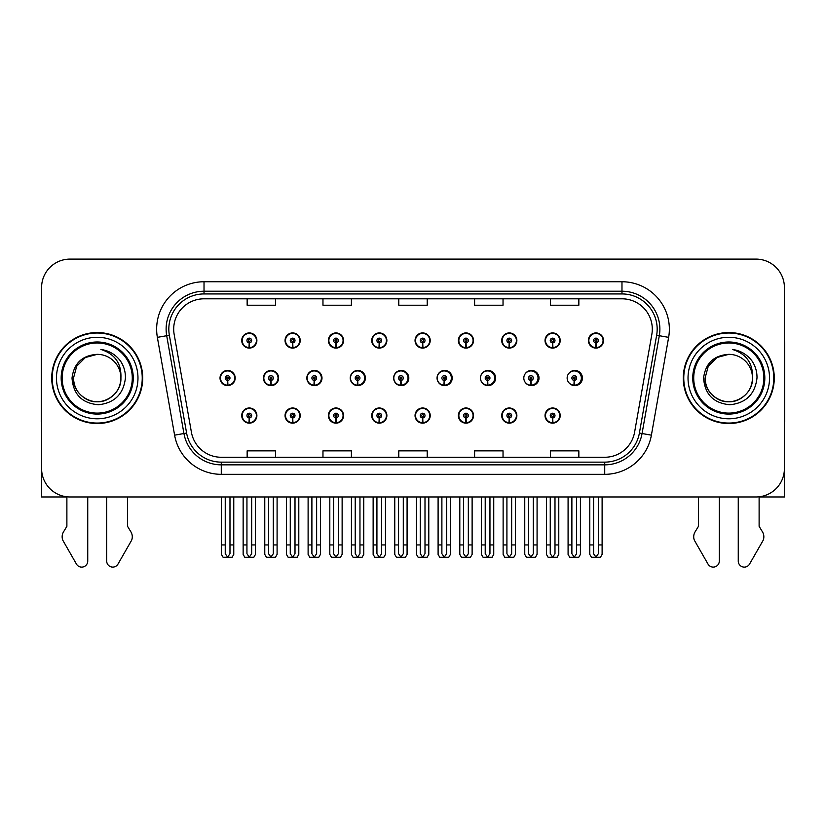 <?xml version="1.0" encoding="UTF-8"?>
<svg xmlns="http://www.w3.org/2000/svg" width="826" height="826" viewBox="0 0 826 826"><rect width="100%" height="100%" fill="white"/><g stroke="black" fill="none" stroke-linecap="round" stroke-linejoin="round"><path stroke-width="1.24" d="M728.78 496.973L738.258 496.973L738.258 561.06A6.05 6.05 0 0 0 749.554 564.086L763.162 540.318A9.478 9.478 0 0 0 762.481 531.872L759.115 526.317L759.115 496.973L784.411 496.973L784.411 287.531A28.435 28.435 0 0 0 755.986 259.096L70.014 259.096A28.435 28.435 0 0 0 41.589 287.531L41.589 496.973L66.885 496.973L66.885 526.317L63.519 531.872A9.478 9.478 0 0 0 62.838 540.318L76.446 564.086A6.05 6.05 0 0 0 87.742 561.06L87.742 496.973L97.22 496.973M545.036 415.571A7.579 7.579 0 0 0 552.615 423.149A7.579 7.579 0 0 0 560.204 415.571A7.579 7.579 0 0 0 552.615 407.982A7.579 7.579 0 0 0 545.036 415.571M415.044 415.571A7.579 7.579 0 0 0 422.633 423.149A7.579 7.579 0 0 0 430.212 415.571A7.579 7.579 0 0 0 422.633 407.982A7.579 7.579 0 0 0 415.044 415.571M371.721 415.571A7.579 7.579 0 0 0 379.299 423.149A7.579 7.579 0 0 0 386.878 415.571A7.579 7.579 0 0 0 379.299 407.982A7.579 7.579 0 0 0 371.721 415.571M501.712 415.571A7.579 7.579 0 0 0 509.291 423.149A7.579 7.579 0 0 0 516.87 415.571A7.579 7.579 0 0 0 509.291 407.982A7.579 7.579 0 0 0 501.712 415.571M328.387 415.571A7.579 7.579 0 0 0 335.965 423.149A7.579 7.579 0 0 0 343.554 415.571A7.579 7.579 0 0 0 335.965 407.982A7.579 7.579 0 0 0 328.387 415.571M285.053 415.571A7.579 7.579 0 0 0 292.641 423.149A7.579 7.579 0 0 0 300.22 415.571A7.579 7.579 0 0 0 292.641 407.982A7.579 7.579 0 0 0 285.053 415.571M458.378 415.571A7.579 7.579 0 0 0 465.957 423.149A7.579 7.579 0 0 0 473.546 415.571A7.579 7.579 0 0 0 465.957 407.982A7.579 7.579 0 0 0 458.378 415.571M306.838 378.04A7.579 7.579 0 0 0 314.417 385.618A7.579 7.579 0 0 0 321.995 378.04A7.579 7.579 0 0 0 314.417 370.451A7.579 7.579 0 0 0 306.838 378.04M350.245 378.04A7.579 7.579 0 0 0 357.823 385.618A7.579 7.579 0 0 0 365.402 378.04A7.579 7.579 0 0 0 357.823 370.451A7.579 7.579 0 0 0 350.245 378.04M393.651 378.04A7.579 7.579 0 0 0 401.23 385.618A7.579 7.579 0 0 0 408.808 378.04A7.579 7.579 0 0 0 401.23 370.451A7.579 7.579 0 0 0 393.651 378.04M437.057 378.04A7.579 7.579 0 0 0 444.636 385.618A7.579 7.579 0 0 0 452.214 378.04A7.579 7.579 0 0 0 444.636 370.451A7.579 7.579 0 0 0 437.057 378.04M487.485 380.404L487.278 385.143A7.104 7.104 0 0 1 480.474 378.04A7.579 7.579 0 0 0 488.042 385.618A7.579 7.579 0 0 0 495.621 378.04A7.579 7.579 0 0 0 488.042 370.451A7.579 7.579 0 0 0 480.464 378.04A7.104 7.104 0 0 1 487.588 370.926A7.104 7.104 0 0 1 494.691 378.04A7.104 7.104 0 0 1 487.898 385.143L487.691 380.404A2.364 2.364 0 0 0 489.952 378.04A2.364 2.364 0 0 0 487.588 375.665A2.364 2.364 0 0 0 485.213 378.04A2.364 2.364 0 0 0 487.485 380.404L487.546 378.979A0.95 0.95 0 0 1 486.638 378.04A0.95 0.95 0 0 1 487.588 377.09A0.95 0.95 0 0 1 488.538 378.04A0.95 0.95 0 0 1 487.629 378.979L487.691 380.404M524.624 381.344A7.579 7.579 0 0 0 539.027 378.04A7.579 7.579 0 0 0 524.624 374.736M568.815 382.614A7.579 7.579 0 0 0 582.433 378.04A7.579 7.579 0 0 0 568.815 373.455M263.432 378.04A7.579 7.579 0 0 0 271.011 385.618A7.579 7.579 0 0 0 278.589 378.04A7.579 7.579 0 0 0 271.011 370.451A7.579 7.579 0 0 0 263.432 378.04M588.37 340.508A7.579 7.579 0 0 0 595.949 348.087A7.579 7.579 0 0 0 603.527 340.508A7.579 7.579 0 0 0 595.949 332.93A7.579 7.579 0 0 0 588.37 340.508M328.387 340.508A7.579 7.579 0 0 0 335.965 348.087A7.579 7.579 0 0 0 343.554 340.508A7.579 7.579 0 0 0 335.965 332.93A7.579 7.579 0 0 0 328.387 340.508M371.721 340.508A7.579 7.579 0 0 0 379.299 348.087A7.579 7.579 0 0 0 386.878 340.508A7.579 7.579 0 0 0 379.299 332.93A7.579 7.579 0 0 0 371.721 340.508M415.044 340.508A7.579 7.579 0 0 0 422.633 348.087A7.579 7.579 0 0 0 430.212 340.508A7.579 7.579 0 0 0 422.633 332.93A7.579 7.579 0 0 0 415.044 340.508M501.712 340.508A7.579 7.579 0 0 0 509.291 348.087A7.579 7.579 0 0 0 516.87 340.508A7.579 7.579 0 0 0 509.291 332.93A7.579 7.579 0 0 0 501.712 340.508M545.036 340.508A7.579 7.579 0 0 0 552.615 348.087A7.579 7.579 0 0 0 560.204 340.508A7.579 7.579 0 0 0 552.615 332.93A7.579 7.579 0 0 0 545.036 340.508M285.053 340.508A7.579 7.579 0 0 0 292.641 348.087A7.579 7.579 0 0 0 300.22 340.508A7.579 7.579 0 0 0 292.641 332.93A7.579 7.579 0 0 0 285.053 340.508M458.378 340.508A7.579 7.579 0 0 0 465.957 348.087A7.579 7.579 0 0 0 473.546 340.508A7.579 7.579 0 0 0 465.957 332.93A7.579 7.579 0 0 0 458.378 340.508M241.729 415.571A7.579 7.579 0 0 0 249.307 423.149A7.579 7.579 0 0 0 256.886 415.571A7.579 7.579 0 0 0 249.307 407.982A7.579 7.579 0 0 0 241.729 415.571M220.026 378.04A7.579 7.579 0 0 0 227.604 385.618A7.579 7.579 0 0 0 235.183 378.04A7.579 7.579 0 0 0 227.604 370.451A7.579 7.579 0 0 0 220.026 378.04M241.729 340.508A7.579 7.579 0 0 0 249.307 348.087A7.579 7.579 0 0 0 256.886 340.508A7.579 7.579 0 0 0 249.307 332.93A7.579 7.579 0 0 0 241.729 340.508M51.728 378.04A45.492 45.492 0 0 0 97.22 423.531A45.492 45.492 0 0 0 142.712 378.04A45.492 45.492 0 0 0 97.22 332.548A45.492 45.492 0 0 0 51.728 378.04M683.288 378.04A45.492 45.492 0 0 0 728.78 423.531A45.492 45.492 0 0 0 774.272 378.04A45.492 45.492 0 0 0 728.78 332.548A45.492 45.492 0 0 0 683.288 378.04M173.697 329.13A30.325 30.325 0 0 1 204.022 298.805L621.978 298.805A30.325 30.325 0 0 1 651.838 334.396L634.595 432.204A30.325 30.325 0 0 1 604.725 457.263L221.275 457.263A30.325 30.325 0 0 1 191.405 432.204L174.162 334.396A30.325 30.325 0 0 1 173.697 329.13M168.824 329.13A35.198 35.198 0 0 0 169.361 335.242L186.604 433.051A35.198 35.198 0 0 0 221.275 462.137L604.725 462.137A35.198 35.198 0 0 0 639.396 433.051L656.639 335.242A35.198 35.198 0 0 0 621.978 293.932L204.022 293.932A35.198 35.198 0 0 0 168.824 329.13M157.363 337.359A47.381 47.381 0 0 1 204.022 281.749L621.978 281.749A47.381 47.381 0 0 1 668.637 337.359L651.394 435.168A47.381 47.381 0 0 1 604.725 474.33L221.275 474.33A47.381 47.381 0 0 1 174.606 435.168L157.363 337.359L166.697 335.717A37.913 37.913 0 0 1 204.022 291.227L621.978 291.227A37.913 37.913 0 0 1 659.303 335.717L642.06 433.526A37.913 37.913 0 0 1 604.725 464.852L221.275 464.852A37.913 37.913 0 0 1 183.94 433.526L166.697 335.717A37.913 37.913 0 0 1 166.119 329.13M755.986 259.096L70.014 259.096M41.589 287.531L41.589 468.548A28.435 28.435 0 0 0 70.014 496.973L755.986 496.973A28.435 28.435 0 0 0 784.411 468.548L784.411 287.531M398.782 298.805L398.782 305.228L427.218 305.228L427.218 298.805M322.966 298.805L322.966 305.228L351.401 305.228L351.401 298.805M247.15 298.805L247.15 305.228L275.574 305.228L275.574 298.805M474.599 298.805L474.599 305.228L503.034 305.228L503.034 298.805M550.426 298.805L550.426 305.228L578.85 305.228L578.85 298.805M427.218 457.263L427.218 450.851L398.782 450.851L398.782 457.263M351.401 457.263L351.401 450.851L322.966 450.851L322.966 457.263M275.574 457.263L275.574 450.851L247.15 450.851L247.15 457.263M503.034 457.263L503.034 450.851L474.599 450.851L474.599 457.263M578.85 457.263L578.85 450.851L550.426 450.851L550.426 457.263M251.682 496.973L251.682 553.73L249.307 557.116L246.943 553.73L246.943 544.933L243.143 544.933L243.143 554.411L244.785 557.251L253.83 557.251L255.471 554.411L255.471 496.973M249.204 417.935L248.998 422.664A7.104 7.104 0 0 1 242.204 415.571A7.104 7.104 0 0 1 249.307 408.457A7.104 7.104 0 0 1 256.411 415.571A7.104 7.104 0 0 1 249.617 422.664L249.411 417.935A2.364 2.364 0 0 0 251.682 415.571A2.364 2.364 0 0 0 249.307 413.196A2.364 2.364 0 0 0 246.943 415.571A2.364 2.364 0 0 0 249.204 417.935L249.266 416.51A0.95 0.95 0 0 1 248.358 415.571A0.95 0.95 0 0 1 249.307 414.621A0.95 0.95 0 0 1 250.257 415.571A0.95 0.95 0 0 1 249.349 416.51L249.411 417.935M243.143 496.973L243.143 544.933M246.943 496.973L246.943 544.933M251.682 544.933L255.471 544.933M229.979 496.973L229.979 553.73L227.604 557.116L225.24 553.73L225.24 544.933L221.44 544.933L221.44 554.411L223.082 557.251L232.127 557.251L233.768 554.411L233.768 496.973M227.501 380.404L227.295 385.143A7.104 7.104 0 0 1 220.501 378.04A7.104 7.104 0 0 1 227.604 370.926A7.104 7.104 0 0 1 234.708 378.04A7.104 7.104 0 0 1 227.914 385.143L227.708 380.404A2.364 2.364 0 0 0 229.979 378.04A2.364 2.364 0 0 0 227.604 375.665A2.364 2.364 0 0 0 225.24 378.04A2.364 2.364 0 0 0 227.501 380.404L227.563 378.979A0.95 0.95 0 0 1 226.654 378.04A0.95 0.95 0 0 1 227.604 377.09A0.95 0.95 0 0 1 228.554 378.04A0.95 0.95 0 0 1 227.646 378.979L227.708 380.404M221.44 496.973L221.44 544.933M225.24 496.973L225.24 544.933M229.979 544.933L233.768 544.933M249.204 342.873L248.998 347.612A7.104 7.104 0 0 1 242.204 340.508A7.104 7.104 0 0 1 249.307 333.394A7.104 7.104 0 0 1 256.411 340.508A7.104 7.104 0 0 1 249.617 347.612L249.411 342.873A2.364 2.364 0 0 0 251.682 340.508A2.364 2.364 0 0 0 249.307 338.133A2.364 2.364 0 0 0 246.943 340.508A2.364 2.364 0 0 0 249.204 342.873L249.266 341.458A0.95 0.95 0 0 1 248.358 340.508A0.95 0.95 0 0 1 249.307 339.558A0.95 0.95 0 0 1 250.257 340.508A0.95 0.95 0 0 1 249.349 341.458L249.411 342.873M249.307 557.116L246.943 553.73M41.589 340.653A18.957 18.957 0 0 0 41.3 343.915L41.3 421.632A18.957 18.957 0 0 1 41.589 421.611M41.589 438.689L41.589 429.21M106.699 496.973L106.699 561.06A6.05 6.05 0 0 0 117.984 564.086L131.602 540.318A9.478 9.478 0 0 0 130.911 531.872L127.545 526.317L127.545 496.973M295.006 496.973L295.006 553.73L292.641 557.116L290.267 553.73L290.267 544.933L286.477 544.933L286.477 554.411L288.119 557.251L297.154 557.251L298.795 554.411L298.795 496.973M292.538 417.935L292.332 422.664A7.104 7.104 0 0 1 285.528 415.571A7.104 7.104 0 0 1 292.641 408.457A7.104 7.104 0 0 1 299.745 415.571A7.104 7.104 0 0 1 292.951 422.664L292.745 417.935A2.364 2.364 0 0 0 295.006 415.571A2.364 2.364 0 0 0 292.641 413.196A2.364 2.364 0 0 0 290.267 415.571A2.364 2.364 0 0 0 292.538 417.935L292.6 416.51A0.95 0.95 0 0 1 291.692 415.571A0.95 0.95 0 0 1 292.641 414.621A0.95 0.95 0 0 1 293.581 415.571A0.95 0.95 0 0 1 292.683 416.51L292.745 417.935M286.477 496.973L286.477 544.933M290.267 496.973L290.267 544.933M295.006 544.933L298.795 544.933M338.34 496.973L338.34 553.73L335.965 557.116L333.601 553.73L333.601 544.933L329.811 544.933L329.811 554.411L331.453 557.251L340.488 557.251L342.129 554.411L342.129 496.973M335.862 417.935L335.655 422.664A7.104 7.104 0 0 1 328.862 415.571A7.104 7.104 0 0 1 335.965 408.457A7.104 7.104 0 0 1 343.079 415.571A7.104 7.104 0 0 1 336.275 422.664L336.068 417.935A2.364 2.364 0 0 0 338.34 415.571A2.364 2.364 0 0 0 335.965 413.196A2.364 2.364 0 0 0 333.601 415.571A2.364 2.364 0 0 0 335.862 417.935L335.924 416.51A0.95 0.95 0 0 1 335.026 415.571A0.95 0.95 0 0 1 335.965 414.621A0.95 0.95 0 0 1 336.915 415.571A0.95 0.95 0 0 1 336.006 416.51L336.068 417.935M329.811 496.973L329.811 544.933M333.601 496.973L333.601 544.933M338.34 544.933L342.129 544.933M381.664 496.973L381.664 553.73L379.299 557.116L376.924 553.73L376.924 544.933L373.135 544.933L373.135 554.411L374.777 557.251L383.822 557.251L385.463 554.411L385.463 496.973M379.196 417.935L378.989 422.664A7.104 7.104 0 0 1 372.196 415.571A7.104 7.104 0 0 1 379.299 408.457A7.104 7.104 0 0 1 386.403 415.571A7.104 7.104 0 0 1 379.609 422.664L379.402 417.935A2.364 2.364 0 0 0 381.664 415.571A2.364 2.364 0 0 0 379.299 413.196A2.364 2.364 0 0 0 376.924 415.571A2.364 2.364 0 0 0 379.196 417.935L379.258 416.51A0.95 0.95 0 0 1 378.349 415.571A0.95 0.95 0 0 1 379.299 414.621A0.95 0.95 0 0 1 380.249 415.571A0.95 0.95 0 0 1 379.34 416.51L379.402 417.935M373.135 496.973L373.135 544.933M376.924 496.973L376.924 544.933M381.664 544.933L385.463 544.933M424.998 496.973L424.998 553.73L422.633 557.116L420.258 553.73L420.258 544.933L416.469 544.933L416.469 554.411L418.111 557.251L427.145 557.251L428.787 554.411L428.787 496.973M422.53 417.935L422.323 422.664A7.104 7.104 0 0 1 415.519 415.571A7.104 7.104 0 0 1 422.633 408.457A7.104 7.104 0 0 1 429.737 415.571A7.104 7.104 0 0 1 422.943 422.664L422.736 417.935A2.364 2.364 0 0 0 424.998 415.571A2.364 2.364 0 0 0 422.633 413.196A2.364 2.364 0 0 0 420.258 415.571A2.364 2.364 0 0 0 422.53 417.935L422.592 416.51A0.95 0.95 0 0 1 421.683 415.571A0.95 0.95 0 0 1 422.633 414.621A0.95 0.95 0 0 1 423.573 415.571A0.95 0.95 0 0 1 422.675 416.51L422.736 417.935M416.469 496.973L416.469 544.933M420.258 496.973L420.258 544.933M424.998 544.933L428.787 544.933M273.303 496.973L273.303 553.73L270.938 557.116L268.564 553.73L268.564 544.933L264.774 544.933L264.774 554.411L266.416 557.251L275.45 557.251L277.092 554.411L277.092 496.973M270.835 380.404L270.629 385.143A7.104 7.104 0 0 1 263.824 378.04A7.104 7.104 0 0 1 270.938 370.926A7.104 7.104 0 0 1 278.042 378.04A7.104 7.104 0 0 1 271.248 385.143L271.042 380.404A2.364 2.364 0 0 0 273.303 378.04A2.364 2.364 0 0 0 270.938 375.665A2.364 2.364 0 0 0 268.564 378.04A2.364 2.364 0 0 0 270.835 380.404L270.897 378.979A0.95 0.95 0 0 1 269.988 378.04A0.95 0.95 0 0 1 270.938 377.09A0.95 0.95 0 0 1 271.878 378.04A0.95 0.95 0 0 1 270.98 378.979L271.042 380.404M278.352 379.929L277.784 379.929M277.784 376.14L278.352 376.14M264.774 496.973L264.774 544.933M268.564 496.973L268.564 544.933M273.303 544.933L277.092 544.933M316.637 496.973L316.637 553.73L314.262 557.116L311.898 553.73L311.898 544.933L308.108 544.933L308.108 554.411L309.75 557.251L318.784 557.251L320.426 554.411L320.426 496.973M314.159 380.404L313.952 385.143A7.104 7.104 0 0 1 307.158 378.04A7.104 7.104 0 0 1 314.262 370.926A7.104 7.104 0 0 1 321.376 378.04A7.104 7.104 0 0 1 314.572 385.143L314.365 380.404A2.364 2.364 0 0 0 316.637 378.04A2.364 2.364 0 0 0 314.262 375.665A2.364 2.364 0 0 0 311.898 378.04A2.364 2.364 0 0 0 314.159 380.404L314.221 378.979A0.95 0.95 0 0 1 313.322 378.04A0.95 0.95 0 0 1 314.262 377.09A0.95 0.95 0 0 1 315.212 378.04A0.95 0.95 0 0 1 314.303 378.979L314.365 380.404M321.758 379.929L321.118 379.929M321.118 376.14L321.758 376.14M308.108 496.973L308.108 544.933M311.898 496.973L311.898 544.933M316.637 544.933L320.426 544.933M359.96 496.973L359.96 553.73L357.596 557.116L355.221 553.73L355.221 544.933L351.432 544.933L351.432 554.411L353.074 557.251L362.118 557.251L363.76 554.411L363.76 496.973M357.493 380.404L357.286 385.143A7.104 7.104 0 0 1 350.492 378.04A7.104 7.104 0 0 1 357.596 370.926A7.104 7.104 0 0 1 364.7 378.04A7.104 7.104 0 0 1 357.906 385.143L357.699 380.404A2.364 2.364 0 0 0 359.96 378.04A2.364 2.364 0 0 0 357.596 375.665A2.364 2.364 0 0 0 355.221 378.04A2.364 2.364 0 0 0 357.493 380.404L357.555 378.979A0.95 0.95 0 0 1 356.646 378.04A0.95 0.95 0 0 1 357.596 377.09A0.95 0.95 0 0 1 358.546 378.04A0.95 0.95 0 0 1 357.637 378.979L357.699 380.404M365.164 379.929L364.442 379.929M364.442 376.14L365.164 376.14M351.432 496.973L351.432 544.933M355.221 496.973L355.221 544.933M359.96 544.933L363.76 544.933M403.295 496.973L403.295 553.73L400.93 557.116L398.555 553.73L398.555 544.933L394.766 544.933L394.766 554.411L396.408 557.251L405.442 557.251L407.084 554.411L407.084 496.973M400.827 380.404L400.62 385.143A7.104 7.104 0 0 1 393.816 378.04A7.104 7.104 0 0 1 400.93 370.926A7.104 7.104 0 0 1 408.034 378.04A7.104 7.104 0 0 1 401.24 385.143L401.033 380.404A2.364 2.364 0 0 0 403.295 378.04A2.364 2.364 0 0 0 400.93 375.665A2.364 2.364 0 0 0 398.555 378.04A2.364 2.364 0 0 0 400.827 380.404L400.889 378.979A0.95 0.95 0 0 1 399.98 378.04A0.95 0.95 0 0 1 400.93 377.09A0.95 0.95 0 0 1 401.87 378.04A0.95 0.95 0 0 1 400.971 378.979L401.033 380.404M408.571 379.929L407.776 379.929M407.776 376.14L408.571 376.14M394.766 496.973L394.766 544.933M398.555 496.973L398.555 544.933M403.295 544.933L407.084 544.933M292.538 342.873L292.332 347.612A7.104 7.104 0 0 1 285.528 340.508A7.104 7.104 0 0 1 292.641 333.394A7.104 7.104 0 0 1 299.745 340.508A7.104 7.104 0 0 1 292.951 347.612L292.745 342.873A2.364 2.364 0 0 0 295.006 340.508A2.364 2.364 0 0 0 292.641 338.133A2.364 2.364 0 0 0 290.267 340.508A2.364 2.364 0 0 0 292.538 342.873L292.6 341.458A0.95 0.95 0 0 1 291.692 340.508A0.95 0.95 0 0 1 292.641 339.558A0.95 0.95 0 0 1 293.581 340.508A0.95 0.95 0 0 1 292.683 341.458L292.745 342.873M335.862 342.873L335.655 347.612A7.104 7.104 0 0 1 328.862 340.508A7.104 7.104 0 0 1 335.965 333.394A7.104 7.104 0 0 1 343.079 340.508A7.104 7.104 0 0 1 336.275 347.612L336.068 342.873A2.364 2.364 0 0 0 338.34 340.508A2.364 2.364 0 0 0 335.965 338.133A2.364 2.364 0 0 0 333.601 340.508A2.364 2.364 0 0 0 335.862 342.873L335.924 341.458A0.95 0.95 0 0 1 335.026 340.508A0.95 0.95 0 0 1 335.965 339.558A0.95 0.95 0 0 1 336.915 340.508A0.95 0.95 0 0 1 336.006 341.458L336.068 342.873M379.196 342.873L378.989 347.612A7.104 7.104 0 0 1 372.196 340.508A7.104 7.104 0 0 1 379.299 333.394A7.104 7.104 0 0 1 386.403 340.508A7.104 7.104 0 0 1 379.609 347.612L379.402 342.873A2.364 2.364 0 0 0 381.664 340.508A2.364 2.364 0 0 0 379.299 338.133A2.364 2.364 0 0 0 376.924 340.508A2.364 2.364 0 0 0 379.196 342.873L379.258 341.458A0.95 0.95 0 0 1 378.349 340.508A0.95 0.95 0 0 1 379.299 339.558A0.95 0.95 0 0 1 380.249 340.508A0.95 0.95 0 0 1 379.34 341.458L379.402 342.873M422.53 342.873L422.323 347.612A7.104 7.104 0 0 1 415.519 340.508A7.104 7.104 0 0 1 422.633 333.394A7.104 7.104 0 0 1 429.737 340.508A7.104 7.104 0 0 1 422.943 347.612L422.736 342.873A2.364 2.364 0 0 0 424.998 340.508A2.364 2.364 0 0 0 422.633 338.133A2.364 2.364 0 0 0 420.258 340.508A2.364 2.364 0 0 0 422.53 342.873L422.592 341.458A0.95 0.95 0 0 1 421.683 340.508A0.95 0.95 0 0 1 422.633 339.558A0.95 0.95 0 0 1 423.573 340.508A0.95 0.95 0 0 1 422.675 341.458L422.736 342.873M132.284 378.04A35.064 35.064 0 0 1 97.22 413.103A35.064 35.064 0 0 1 62.146 378.04A35.064 35.064 0 0 1 97.22 342.976A35.064 35.064 0 0 1 132.284 378.04M72.017 378.04C73.246 394.384 82.032 403.295 98.397 404.75C114.494 403.047 123.497 394.147 125.418 378.04C125.562 371.7 123.828 365.908 120.224 360.673C115.279 354.333 108.826 350.585 100.886 349.45C114.886 353.931 121.556 363.461 120.906 378.04C120.586 386.971 116.642 393.816 109.063 398.555C94.298 408.013 72.719 395.551 73.524 378.04L76.694 366.186L85.367 357.513L97.22 354.344C82.321 355.325 73.917 363.223 72.017 378.04M52.203 378.04A45.017 45.017 0 0 1 97.22 333.023A45.017 45.017 0 0 1 142.237 378.04A45.017 45.017 0 0 1 97.22 423.057A45.017 45.017 0 0 1 52.203 378.04M120.906 378.04C121.721 395.551 100.142 408.013 85.367 398.555C77.789 393.816 73.844 386.971 73.524 378.04L76.694 366.186L85.367 357.513L97.22 354.344L85.367 357.513L76.694 366.186L73.524 378.04L76.694 366.186L85.367 357.513L97.22 354.344A23.696 23.696 0 0 1 120.906 378.04C120.586 386.971 116.642 393.816 109.063 398.555C94.298 408.013 72.719 395.551 73.524 378.04L76.694 366.186L85.367 357.513M698.455 496.973L698.455 526.317L695.089 531.872A9.478 9.478 0 0 0 694.398 540.318L708.016 564.086A6.05 6.05 0 0 0 719.301 561.06L719.301 496.973M784.411 340.653A18.957 18.957 0 0 1 784.7 343.915L784.7 421.632A18.957 18.957 0 0 0 784.411 421.611M784.411 429.21L784.411 438.689M763.854 378.04A35.064 35.064 0 0 1 728.78 413.103A35.064 35.064 0 0 1 693.716 378.04A35.064 35.064 0 0 1 728.78 342.976A35.064 35.064 0 0 1 763.854 378.04M703.587 378.04C704.805 394.384 713.602 403.295 729.967 404.75C746.064 403.047 755.067 394.147 756.988 378.04C757.132 371.7 755.398 365.908 751.794 360.673C746.838 354.333 740.395 350.585 732.455 349.45C746.456 353.931 753.126 363.461 752.476 378.04C752.156 386.971 748.211 393.816 740.633 398.555C725.858 408.013 704.279 395.551 705.094 378.04L708.264 366.186L716.937 357.513L728.78 354.344C713.891 355.325 705.487 363.223 703.587 378.04M683.763 378.04A45.017 45.017 0 0 1 728.78 333.023A45.017 45.017 0 0 1 773.797 378.04A45.017 45.017 0 0 1 728.78 423.057A45.017 45.017 0 0 1 683.763 378.04M752.476 378.04C753.281 395.551 731.702 408.013 716.937 398.555C709.358 393.816 705.414 386.971 705.094 378.04L708.264 366.186L716.937 357.513L728.78 354.344L716.937 357.513L708.264 366.186L705.094 378.04L708.264 366.186L716.937 357.513L728.78 354.344A23.696 23.696 0 0 1 752.476 378.04C752.156 386.971 748.211 393.816 740.633 398.555C725.858 408.013 704.279 395.551 705.094 378.04M468.332 496.973L468.332 553.73L465.957 557.116L463.592 553.73L463.592 544.933L459.803 544.933L459.803 554.411L461.445 557.251L470.479 557.251L472.121 554.411L472.121 496.973M465.854 417.935L465.647 422.664A7.104 7.104 0 0 1 458.853 415.571A7.104 7.104 0 0 1 465.957 408.457A7.104 7.104 0 0 1 473.071 415.571A7.104 7.104 0 0 1 466.267 422.664L466.06 417.935A2.364 2.364 0 0 0 468.332 415.571A2.364 2.364 0 0 0 465.957 413.196A2.364 2.364 0 0 0 463.592 415.571A2.364 2.364 0 0 0 465.854 417.935L465.916 416.51A0.95 0.95 0 0 1 465.007 415.571A0.95 0.95 0 0 1 465.957 414.621A0.95 0.95 0 0 1 466.907 415.571A0.95 0.95 0 0 1 465.998 416.51L466.06 417.935M459.803 496.973L459.803 544.933M463.592 496.973L463.592 544.933M468.332 544.933L472.121 544.933M511.655 496.973L511.655 553.73L509.291 557.116L506.916 553.73L506.916 544.933L503.127 544.933L503.127 554.411L504.769 557.251L513.813 557.251L515.445 554.411L515.445 496.973M509.188 417.935L508.981 422.664A7.104 7.104 0 0 1 502.177 415.571A7.104 7.104 0 0 1 509.291 408.457A7.104 7.104 0 0 1 516.395 415.571A7.104 7.104 0 0 1 509.601 422.664L509.394 417.935A2.364 2.364 0 0 0 511.655 415.571A2.364 2.364 0 0 0 509.291 413.196A2.364 2.364 0 0 0 506.916 415.571A2.364 2.364 0 0 0 509.188 417.935L509.25 416.51A0.95 0.95 0 0 1 508.341 415.571A0.95 0.95 0 0 1 509.291 414.621A0.95 0.95 0 0 1 510.241 415.571A0.95 0.95 0 0 1 509.332 416.51L509.394 417.935M503.127 496.973L503.127 544.933M506.916 496.973L506.916 544.933M511.655 544.933L515.445 544.933M554.989 496.973L554.989 553.73L552.615 557.116L550.25 553.73L550.25 544.933L546.461 544.933L546.461 554.411L548.103 557.251L557.137 557.251L558.779 554.411L558.779 496.973M552.511 417.935L552.305 422.664A7.104 7.104 0 0 1 545.511 415.571A7.104 7.104 0 0 1 552.615 408.457A7.104 7.104 0 0 1 559.729 415.571A7.104 7.104 0 0 1 552.935 422.664L552.718 417.935A2.364 2.364 0 0 0 554.989 415.571A2.364 2.364 0 0 0 552.615 413.196A2.364 2.364 0 0 0 550.25 415.571A2.364 2.364 0 0 0 552.511 417.935L552.573 416.51A0.95 0.95 0 0 1 551.675 415.571A0.95 0.95 0 0 1 552.615 414.621A0.95 0.95 0 0 1 553.565 415.571A0.95 0.95 0 0 1 552.656 416.51L552.718 417.935M546.461 496.973L546.461 544.933M550.25 496.973L550.25 544.933M554.989 544.933L558.779 544.933M446.629 496.973L446.629 553.73L444.254 557.116L441.889 553.73L441.889 544.933L438.1 544.933L438.1 554.411L439.742 557.251L448.776 557.251L450.418 554.411L450.418 496.973M444.151 380.404L443.944 385.143A7.104 7.104 0 0 1 437.15 378.04A7.104 7.104 0 0 1 444.254 370.926A7.104 7.104 0 0 1 451.368 378.04A7.104 7.104 0 0 1 444.564 385.143L444.357 380.404A2.364 2.364 0 0 0 446.629 378.04A2.364 2.364 0 0 0 444.254 375.665A2.364 2.364 0 0 0 441.889 378.04A2.364 2.364 0 0 0 444.151 380.404L444.212 378.979A0.95 0.95 0 0 1 443.304 378.04A0.95 0.95 0 0 1 444.254 377.09A0.95 0.95 0 0 1 445.204 378.04A0.95 0.95 0 0 1 444.295 378.979L444.357 380.404M451.977 379.929L451.11 379.929M451.11 376.14L451.977 376.14M438.1 496.973L438.1 544.933M441.889 496.973L441.889 544.933M446.629 544.933L450.418 544.933M489.952 496.973L489.952 553.73L487.588 557.116L485.213 553.73L485.213 544.933L481.424 544.933L481.424 554.411L483.065 557.251L492.11 557.251L493.741 554.411L493.741 496.973M495.383 379.929L494.433 379.929M494.433 376.14L495.383 376.14M481.424 496.973L481.424 544.933M485.213 496.973L485.213 544.933M489.952 544.933L493.741 544.933M533.286 496.973L533.286 553.73L530.912 557.116L528.547 553.73L528.547 544.933L524.758 544.933L524.758 554.411L526.399 557.251L535.434 557.251L537.076 554.411L537.076 496.973M530.808 380.404L530.602 385.143A7.104 7.104 0 0 1 523.808 378.04A7.104 7.104 0 0 1 530.912 370.926A7.104 7.104 0 0 1 538.025 378.04A7.104 7.104 0 0 1 531.232 385.143L531.025 380.404A2.364 2.364 0 0 0 533.286 378.04A2.364 2.364 0 0 0 530.912 375.665A2.364 2.364 0 0 0 528.547 378.04A2.364 2.364 0 0 0 530.808 380.404L530.87 378.979A0.95 0.95 0 0 1 529.972 378.04A0.95 0.95 0 0 1 530.912 377.09A0.95 0.95 0 0 1 531.861 378.04A0.95 0.95 0 0 1 530.963 378.979L531.025 380.404M538.789 379.929L537.767 379.929M537.767 376.14L538.789 376.14M524.758 496.973L524.758 544.933M528.547 496.973L528.547 544.933M533.286 544.933L537.076 544.933M576.62 496.973L576.62 553.73L574.246 557.116L571.881 553.73L571.881 544.933L568.082 544.933L568.082 554.411L569.723 557.251L578.768 557.251L580.41 554.411L580.41 496.973M574.142 380.404L573.936 385.143A7.104 7.104 0 0 1 567.142 378.04A7.104 7.104 0 0 1 574.246 370.926A7.104 7.104 0 0 1 581.359 378.04A7.104 7.104 0 0 1 574.555 385.143L574.349 380.404A2.364 2.364 0 0 0 576.62 378.04A2.364 2.364 0 0 0 574.246 375.665A2.364 2.364 0 0 0 571.881 378.04A2.364 2.364 0 0 0 574.142 380.404L574.204 378.979A0.95 0.95 0 0 1 573.296 378.04A0.95 0.95 0 0 1 574.246 377.09A0.95 0.95 0 0 1 575.195 378.04A0.95 0.95 0 0 1 574.287 378.979L574.349 380.404M582.196 379.929L581.101 379.929M581.101 376.14L582.196 376.14M568.082 496.973L568.082 544.933M571.881 496.973L571.881 544.933M576.62 544.933L580.41 544.933M465.854 342.873L465.647 347.612A7.104 7.104 0 0 1 458.853 340.508A7.104 7.104 0 0 1 465.957 333.394A7.104 7.104 0 0 1 473.071 340.508A7.104 7.104 0 0 1 466.267 347.612L466.06 342.873A2.364 2.364 0 0 0 468.332 340.508A2.364 2.364 0 0 0 465.957 338.133A2.364 2.364 0 0 0 463.592 340.508A2.364 2.364 0 0 0 465.854 342.873L465.916 341.458A0.95 0.95 0 0 1 465.007 340.508A0.95 0.95 0 0 1 465.957 339.558A0.95 0.95 0 0 1 466.907 340.508A0.95 0.95 0 0 1 465.998 341.458L466.06 342.873M509.188 342.873L508.981 347.612A7.104 7.104 0 0 1 502.177 340.508A7.104 7.104 0 0 1 509.291 333.394A7.104 7.104 0 0 1 516.395 340.508A7.104 7.104 0 0 1 509.601 347.612L509.394 342.873A2.364 2.364 0 0 0 511.655 340.508A2.364 2.364 0 0 0 509.291 338.133A2.364 2.364 0 0 0 506.916 340.508A2.364 2.364 0 0 0 509.188 342.873L509.25 341.458A0.95 0.95 0 0 1 508.341 340.508A0.95 0.95 0 0 1 509.291 339.558A0.95 0.95 0 0 1 510.241 340.508A0.95 0.95 0 0 1 509.332 341.458L509.394 342.873M552.511 342.873L552.305 347.612A7.104 7.104 0 0 1 545.511 340.508A7.104 7.104 0 0 1 552.615 333.394A7.104 7.104 0 0 1 559.729 340.508A7.104 7.104 0 0 1 552.935 347.612L552.718 342.873A2.364 2.364 0 0 0 554.989 340.508A2.364 2.364 0 0 0 552.615 338.133A2.364 2.364 0 0 0 550.25 340.508A2.364 2.364 0 0 0 552.511 342.873L552.573 341.458A0.95 0.95 0 0 1 551.675 340.508A0.95 0.95 0 0 1 552.615 339.558A0.95 0.95 0 0 1 553.565 340.508A0.95 0.95 0 0 1 552.656 341.458L552.718 342.873M598.323 496.973L598.323 553.73L595.949 557.116L593.584 553.73L593.584 544.933L589.785 544.933L589.785 554.411L591.426 557.251L600.471 557.251L602.113 554.411L602.113 496.973M595.845 342.873L595.639 347.612A7.104 7.104 0 0 1 588.845 340.508A7.104 7.104 0 0 1 595.949 333.394A7.104 7.104 0 0 1 603.063 340.508A7.104 7.104 0 0 1 596.258 347.612L596.052 342.873A2.364 2.364 0 0 0 598.323 340.508A2.364 2.364 0 0 0 595.949 338.133A2.364 2.364 0 0 0 593.584 340.508A2.364 2.364 0 0 0 595.845 342.873L595.907 341.458A0.95 0.95 0 0 1 594.999 340.508A0.95 0.95 0 0 1 595.949 339.558A0.95 0.95 0 0 1 596.899 340.508A0.95 0.95 0 0 1 595.99 341.458L596.052 342.873M589.785 496.973L589.785 544.933M593.584 496.973L593.584 544.933M598.323 544.933L602.113 544.933M621.978 281.749L621.978 293.932M166.697 335.717L169.361 335.242M221.275 474.33L221.275 462.137M604.725 462.137L604.725 474.33M639.396 433.051L651.394 435.168M174.606 435.168L186.604 433.051M656.639 335.242L668.637 337.359M204.022 281.749L204.022 293.932M248.998 422.664A7.104 7.104 0 0 1 242.204 415.571M227.295 385.143A7.104 7.104 0 0 1 220.501 378.04M248.998 347.612A7.104 7.104 0 0 1 242.204 340.508M292.332 422.664A7.104 7.104 0 0 1 285.528 415.571M335.655 422.664A7.104 7.104 0 0 1 328.862 415.571M378.989 422.664A7.104 7.104 0 0 1 372.196 415.571M422.323 422.664A7.104 7.104 0 0 1 415.519 415.571M270.629 385.143A7.104 7.104 0 0 1 263.824 378.04M313.952 385.143A7.104 7.104 0 0 1 307.158 378.04M357.286 385.143A7.104 7.104 0 0 1 350.492 378.04M400.62 385.143A7.104 7.104 0 0 1 393.816 378.04M292.332 347.612A7.104 7.104 0 0 1 285.528 340.508M335.655 347.612A7.104 7.104 0 0 1 328.862 340.508M378.989 347.612A7.104 7.104 0 0 1 372.196 340.508M422.323 347.612A7.104 7.104 0 0 1 415.519 340.508M133.254 378.04A36.034 36.034 0 0 1 97.22 414.074A36.034 36.034 0 0 1 61.176 378.04A36.034 36.034 0 0 1 97.22 341.995A36.034 36.034 0 0 1 133.254 378.04M56.467 378.04A40.753 40.753 0 0 1 97.22 337.287A40.753 40.753 0 0 1 137.973 378.04A40.753 40.753 0 0 1 97.22 418.792A40.753 40.753 0 0 1 56.467 378.04M764.824 378.04A36.034 36.034 0 0 1 728.78 414.074A36.034 36.034 0 0 1 692.746 378.04A36.034 36.034 0 0 1 728.78 341.995A36.034 36.034 0 0 1 764.824 378.04M688.027 378.04A40.753 40.753 0 0 1 728.78 337.287A40.753 40.753 0 0 1 769.533 378.04A40.753 40.753 0 0 1 728.78 418.792A40.753 40.753 0 0 1 688.027 378.04M465.647 422.664A7.104 7.104 0 0 1 458.853 415.571M508.981 422.664A7.104 7.104 0 0 1 502.177 415.571M552.305 422.664A7.104 7.104 0 0 1 545.511 415.571M443.944 385.143A7.104 7.104 0 0 1 437.15 378.04M487.278 385.143A7.104 7.104 0 0 1 480.474 378.04M530.602 385.143A7.104 7.104 0 0 1 523.808 378.04M573.936 385.143A7.104 7.104 0 0 1 567.142 378.04M465.647 347.612A7.104 7.104 0 0 1 458.853 340.508M508.981 347.612A7.104 7.104 0 0 1 502.177 340.508M552.305 347.612A7.104 7.104 0 0 1 545.511 340.508M595.639 347.612A7.104 7.104 0 0 1 588.845 340.508"/></g></svg>
